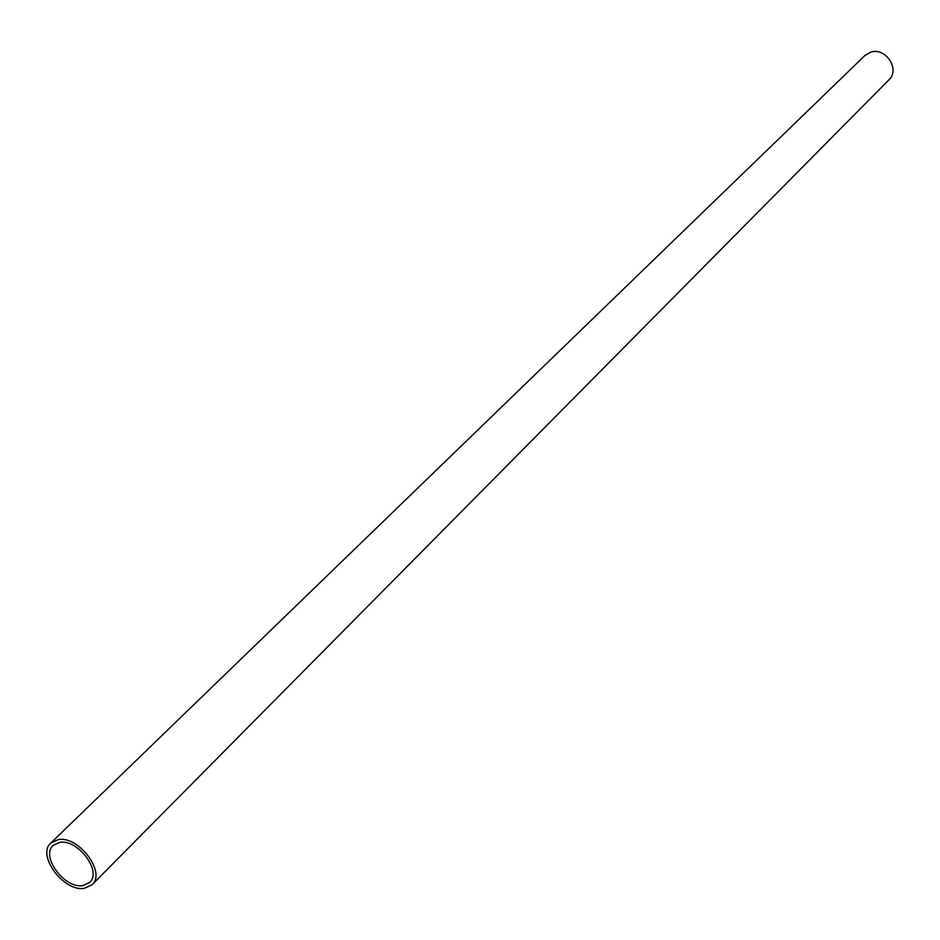 <?xml version="1.0" encoding="UTF-8"?>
<svg xmlns="http://www.w3.org/2000/svg" width="940" height="940" viewBox="0 0 940 940"><rect width="100%" height="100%" fill="white"/><g stroke="black" fill="none" stroke-linecap="round" stroke-linejoin="round"><path stroke-width="1.41" d="M84.283 888.335C63.709 892.095 36.355 855.118 50.854 843.004L58.233 839.596C78.631 835.472 106.361 872.532 92.096 884.728L84.283 888.335M92.096 884.728L888.97 79.806C900.508 69.395 885.527 46.824 870.605 52.205L864.941 55.507L50.854 843.004M59.725 842.381C77.808 838.75 102.366 871.591 89.723 882.402L82.814 885.586C64.578 888.934 40.314 856.152 53.157 845.413L59.725 842.381"/></g></svg>
